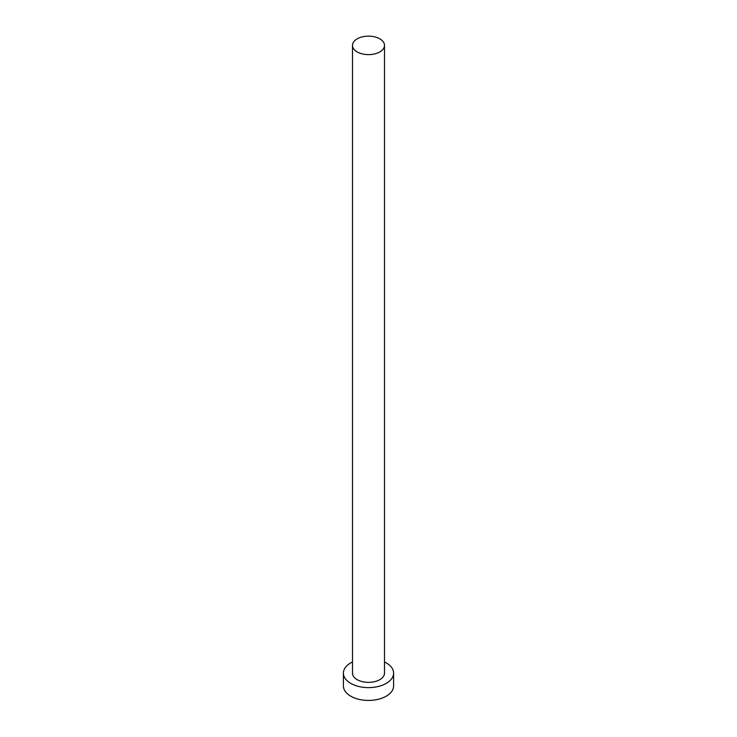 <?xml version="1.0" encoding="UTF-8"?>
<svg xmlns="http://www.w3.org/2000/svg" width="737" height="737" viewBox="0 0 737 737"><rect width="100%" height="100%" fill="white"/><g stroke="black" fill="none" stroke-linecap="round" stroke-linejoin="round"><path stroke-width="1.11" d="M357.187 51.922A16.002 9.24 0 0 0 374.626 53.921A16.002 9.24 0 0 0 384.502 45.39A16.002 9.24 0 0 0 379.813 38.849A16.002 9.24 0 0 0 362.374 36.85A16.002 9.24 0 0 0 352.498 45.39A16.002 9.24 0 0 0 357.187 51.922M352.498 45.39L352.498 673.121A16.002 9.24 0 0 0 357.187 679.661A16.002 9.24 0 0 0 374.626 681.661A16.002 9.24 0 0 0 384.502 673.121L384.502 45.39M352.498 661.955A25.104 14.491 0 0 0 343.396 673.121A25.104 14.491 0 0 0 350.748 683.374A25.104 14.491 0 0 0 378.109 686.516A25.104 14.491 0 0 0 393.604 673.121A25.104 14.491 0 0 0 386.252 662.876A25.104 14.491 0 0 0 384.502 661.955M343.396 673.121L343.396 685.935A25.104 14.491 0 0 0 350.748 696.179A25.104 14.491 0 0 0 378.109 699.321A25.104 14.491 0 0 0 393.604 685.935L393.604 673.121"/></g></svg>
